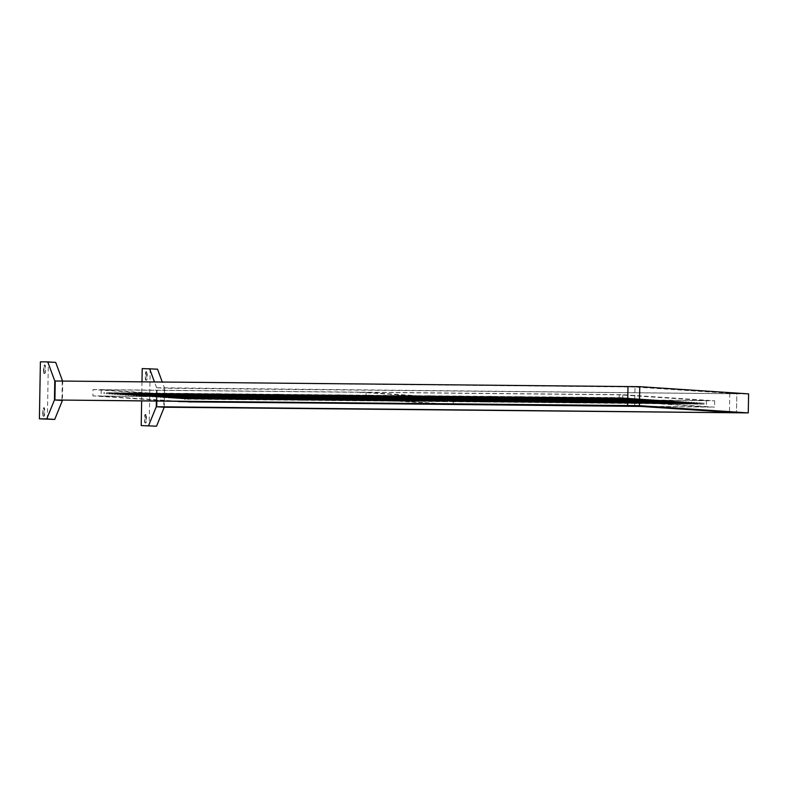 <?xml version="1.0" encoding="UTF-8"?>
<svg xmlns="http://www.w3.org/2000/svg" width="788" height="788" viewBox="0 0 788 788"><rect width="100%" height="100%" fill="white"/><g stroke="black" fill="none" stroke-linecap="round" stroke-linejoin="round"><path stroke-width="0.59" stroke-dasharray="3.94 2.96" d="M691.923 402.806L691.746 402.313L691.923 402.806M168.543 397.418L168.366 396.925L168.543 397.418M111.66 393.636L111.837 394.128L111.66 393.636M672.725 401.525L672.903 402.018L672.725 401.525M675.424 401.703L675.592 402.195L675.424 401.703M160.112 396.856L160.289 397.349L160.112 396.856M364.529 400.442L364.056 400.915L364.115 399.969L364.529 400.442M277.337 394.65L276.864 395.123L276.923 394.177L277.337 394.65M546.409 402.205L545.936 402.678L546.005 401.732L546.409 402.205M459.227 396.423L458.754 396.886L458.813 395.94L459.227 396.423M516.101 401.919L515.628 402.382L515.687 401.437L516.101 401.919M428.908 396.128L428.436 396.6L428.505 395.645L428.908 396.128M670.036 401.348L670.204 401.841L670.036 401.348M637.738 399.201L637.906 399.693L637.738 399.201M273.584 399.565L273.111 400.028L273.17 399.083L273.584 399.565M186.392 393.773L185.919 394.246L185.988 393.291L186.392 393.773M125.125 394.532L125.292 395.024L125.125 394.532M162.811 397.034L162.978 397.526L162.811 397.034M651.193 400.097L651.361 400.59L651.193 400.097M303.902 399.851L303.419 400.324L303.488 399.378L303.902 399.851M216.71 394.069L216.237 394.532L216.296 393.586L216.71 394.069M243.265 399.27L242.793 399.733L242.862 398.787L243.265 399.27M156.083 393.478L155.61 393.951L155.669 392.995L156.083 393.478M106.282 393.281L106.449 393.773L106.282 393.281M127.814 394.709L127.981 395.202L127.814 394.709M632.35 398.846L632.528 399.339L632.35 398.846M653.882 400.274L654.06 400.767L653.882 400.274M667.672 403.387L667.2 403.86L667.259 402.904L667.672 403.387M580.48 397.595L580.007 398.068L580.076 397.122L580.48 397.595M607.046 402.796L606.573 403.269L606.632 402.323L607.046 402.796M519.853 397.014L519.381 397.477L519.44 396.531L519.853 397.014M576.727 402.501L576.255 402.973L576.314 402.028L576.727 402.501M489.535 396.719L489.062 397.182L489.131 396.236L489.535 396.719M635.039 399.024L635.217 399.516L635.039 399.024M697.991 403.683L697.518 404.155L697.577 403.2L697.991 403.683M610.798 397.891L610.326 398.364L610.385 397.418L610.798 397.891M181.998 398.314L181.831 397.822L181.998 398.314M130.503 394.886L130.68 395.379L130.503 394.886M637.354 403.092L636.881 403.564L636.95 402.619L637.354 403.092M550.172 397.3L549.699 397.773L549.758 396.827L550.172 397.3M165.5 397.211L165.667 397.704L165.5 397.211M689.234 402.629L689.057 402.136L689.234 402.629M656.581 400.452L656.749 400.944L656.581 400.452M455.474 401.328L455.001 401.801L455.06 400.846L455.474 401.328M368.282 395.537L367.809 396.009L367.868 395.064L368.282 395.537M425.156 401.033L424.683 401.506L424.742 400.55L425.156 401.033M337.963 395.241L337.491 395.714L337.559 394.768L337.963 395.241M143.968 395.783L144.135 396.275L143.968 395.783M360.244 392.296L447.436 398.078L188.43 395.566L101.248 389.774L360.244 392.296L360.136 398.63L443.555 404.165M101.248 389.774L101.13 396.108L360.136 398.63M453.317 398.137L366.125 392.345L619.24 394.808L706.432 400.599L453.317 398.137L453.208 404.264M706.432 400.599L706.324 406.933L638.438 406.273M187.386 398.669L187.209 398.176L187.386 398.669M184.688 398.492L184.52 397.999L184.688 398.492M184.559 401.653L101.13 396.108M188.43 395.566L188.322 401.683M619.24 394.808L619.132 401.141L706.324 406.933M366.125 392.345L366.016 398.679L619.132 401.141M447.436 398.078L447.318 404.411M93.014 389.567L622.786 394.709L714.657 400.806L184.884 395.665L93.014 389.567L92.905 395.901L622.678 401.043L714.549 407.14L640.782 406.431M622.786 394.709L622.678 401.043M714.657 400.806L714.549 407.14M184.884 395.665L184.776 401.998M178.669 401.594L92.905 395.901M449.446 404.224L366.016 398.679M449.229 401.033L449.396 401.525L449.229 401.033M334.211 400.146L333.738 400.619L333.807 399.674L334.211 400.146M247.018 394.364L246.546 394.827L246.614 393.882L247.018 394.364M694.612 402.983L694.445 402.491L694.612 402.983M394.837 400.737L394.364 401.21L394.433 400.265L394.837 400.737M307.655 394.946L307.182 395.418L307.241 394.473L307.655 394.946M485.782 401.624L485.309 402.087L485.378 401.141L485.782 401.624M398.6 395.832L398.127 396.305L398.186 395.349L398.6 395.832M108.971 393.458L109.138 393.951L108.971 393.458M146.657 395.96L146.824 396.453L146.657 395.96M634.675 406.017L635.01 387.016L627.987 386.553L736.829 393.783L736.494 412.784L736.829 393.783L164.091 388.218L163.756 407.219M635.01 387.016L55.249 380.998L62.735 381.49L62.41 400.462M62.272 381.461L61.937 400.462M42.759 414.291L42.847 409.533A1.901 0.699 -89.4 0 1 43.567 407.682A1.901 0.699 -89.4 0 1 44.246 409.632L44.167 414.38A1.901 0.699 -89.4 0 1 43.448 416.231A1.901 0.699 -89.4 0 1 42.759 414.291L43.202 414.291A1.901 0.699 90.6 0 0 43.882 416.241A1.901 0.699 90.6 0 0 44.601 414.389L44.689 409.632A1.901 0.699 90.6 0 0 44 407.691A1.901 0.699 90.6 0 0 43.281 409.543L43.202 414.291M43.507 371.542L43.586 366.784A1.901 0.699 -89.4 0 1 44.305 364.933A1.901 0.699 -89.4 0 1 44.995 366.883L44.906 371.631A1.901 0.699 -89.4 0 1 44.187 373.482A1.901 0.699 -89.4 0 1 43.507 371.542L43.951 371.542A1.901 0.699 90.6 0 0 44.63 373.492A1.901 0.699 90.6 0 0 45.349 371.631L45.438 366.883A1.901 0.699 90.6 0 0 44.749 364.933A1.901 0.699 90.6 0 0 44.029 366.794L43.951 371.542M47.359 419.344L48.354 362.352L40.395 361.82M48.354 362.352L55.712 362.421M156.832 401.378L157.068 387.755L164.091 388.218M157.068 387.755L748.6 393.892M729.806 393.31L729.471 412.311M156.359 401.378L156.595 387.726L164.554 388.248L162.269 382.032M156.595 387.726L154.478 381.953M157.531 369.178L150.173 369.109L149.178 426.111M142.214 368.577L150.173 369.109M146.814 373.64L146.726 378.388A1.901 0.699 -89.4 0 1 146.007 380.249A1.901 0.699 -89.4 0 1 145.327 378.299L145.406 373.551A1.901 0.699 -89.4 0 1 146.125 371.69A1.901 0.699 -89.4 0 1 146.814 373.64L147.257 373.65A1.901 0.699 90.6 0 0 146.568 371.7A1.901 0.699 90.6 0 0 145.849 373.551L145.77 378.299A1.901 0.699 90.6 0 0 146.45 380.249A1.901 0.699 90.6 0 0 147.169 378.398L147.257 373.65M146.066 416.389L145.987 421.137A1.901 0.699 -89.4 0 1 145.258 422.998A1.901 0.699 -89.4 0 1 144.578 421.048L144.657 416.3A1.901 0.699 -89.4 0 1 145.386 414.449A1.901 0.699 -89.4 0 1 146.066 416.389L146.509 416.399A1.901 0.699 90.6 0 0 145.819 414.449A1.901 0.699 90.6 0 0 145.1 416.3L145.022 421.048A1.901 0.699 90.6 0 0 145.701 422.998A1.901 0.699 90.6 0 0 146.42 421.147L146.509 416.399M141.978 381.835L141.643 401.23M164.229 407.229L164.554 388.248M173.744 398.236L691.746 403.269M173.754 397.29L691.746 402.313M168.356 397.881L686.358 402.904M168.366 396.925L686.368 401.959M629.839 398.206L111.847 393.173M629.829 399.152L111.837 394.128M672.913 401.062L154.911 396.039M672.903 402.018L154.901 396.985M675.602 401.24L157.6 396.216M675.592 402.195L157.59 397.162M678.291 401.427L160.299 396.394M678.281 402.373L160.289 397.349M364.115 399.969L276.923 394.177M364.056 400.915L276.864 395.123M546.005 401.732L458.813 395.94M545.936 402.678L458.754 396.886M515.687 401.437L428.505 395.645M515.628 402.382L428.436 396.6M670.214 400.885L152.222 395.862M670.204 401.841L152.212 396.807M637.916 398.738L119.914 393.714M637.906 399.693L119.914 394.66M273.17 399.083L185.988 393.291M273.111 400.028L185.919 394.246M643.303 399.102L125.302 394.069M643.294 400.048L125.292 395.024M680.98 401.604L162.988 396.571M680.97 402.55L162.978 397.526M651.371 399.634L133.379 394.611M651.361 400.59L133.369 395.556M667.525 400.708L149.523 395.674M667.515 401.653L149.523 396.63M303.488 399.378L216.296 393.586M303.419 400.324L216.237 394.532M242.862 398.787L155.669 392.995M242.793 399.733L155.61 393.951M640.605 398.925L122.613 393.892M640.595 399.871L122.603 394.837M624.46 397.851L106.459 392.818M624.451 398.797L106.449 393.773M645.993 399.28L127.991 394.246M645.983 400.225L127.981 395.202M632.528 398.383L114.536 393.36M632.528 399.339L114.526 394.305M654.07 399.811L136.068 394.788M654.06 400.767L136.058 395.734M667.259 402.904L580.076 397.122M667.2 403.86L580.007 398.068M606.632 402.323L519.44 396.531M606.573 403.269L519.381 397.477M576.314 402.028L489.131 396.236M576.255 402.973L489.062 397.182M635.226 398.561L117.225 393.537M635.217 399.516L117.215 394.483M697.577 403.2L610.385 397.418M697.518 404.155L610.326 398.364M179.132 398.6L697.124 403.623M179.142 397.644L697.134 402.678M181.821 398.777L699.813 403.801M181.831 397.822L699.823 402.855M648.682 399.457L130.69 394.424M648.672 400.402L130.68 395.379M659.448 400.176L141.456 395.143M659.438 401.122L141.446 396.088M636.95 402.619L549.758 396.827M636.881 403.564L549.699 397.773M683.679 401.781L165.677 396.748M683.669 402.727L165.667 397.704M171.055 398.058L689.047 403.092M171.065 397.113L689.057 402.136M656.759 399.989L138.757 394.965M656.749 400.944L138.747 395.911M455.06 400.846L367.868 395.064M455.001 401.801L367.809 396.009M424.742 400.55L337.559 394.768M424.683 401.506L337.491 395.714M662.137 400.353L144.145 395.32M662.137 401.299L144.135 396.275M187.199 399.132L446.205 401.644M187.209 398.176L446.215 400.698M184.51 398.955L443.506 401.466M184.52 397.999L443.516 400.521M452.085 401.703L705.201 404.165M452.095 400.757L705.211 403.21M449.396 401.525L702.512 403.978M449.406 400.57L702.522 403.032M333.807 399.674L246.614 393.882M333.738 400.619L246.546 394.827M176.433 398.413L694.435 403.446M176.443 397.467L694.445 402.491M621.762 397.674L103.77 392.641M621.752 398.62L103.76 393.586M394.433 400.265L307.241 394.473M394.364 401.21L307.182 395.418M485.378 401.141L398.186 395.349M485.309 402.087L398.127 396.305M627.149 398.029L109.148 392.995M627.14 398.974L109.138 393.951M664.836 400.531L146.834 395.497M664.826 401.476L146.824 396.453"/><path stroke-width="1.18" d="M453.208 404.264L449.446 404.224M638.438 406.273L453.208 404.471M188.322 401.683L184.559 401.653M443.555 404.165L188.322 401.9M640.782 406.431L178.669 401.594M748.265 412.892L748.6 393.892L639.757 386.672L55.249 380.998L54.914 399.999L627.652 405.554L627.987 386.553L627.652 405.554L639.432 405.672L748.265 412.892L163.756 407.219L156.733 406.756L156.832 401.378M156.733 406.756L736.494 412.784L634.675 406.017L54.914 399.999M54.451 399.959L46.758 418.891L39.4 418.822L40.395 361.82L47.753 361.889L54.776 380.959L54.451 399.959L62.41 400.491L54.717 419.423L46.758 418.891M54.717 419.423L39.4 418.822M62.577 381.067L55.712 362.421L47.753 361.889M162.269 382.032L157.531 369.178L142.214 368.577L141.978 381.835M154.478 381.953L149.572 368.656M141.643 401.23L141.219 425.579L156.536 426.18L164.229 407.229M141.219 425.579L156.536 426.18M148.577 425.648L156.27 406.726L164.219 407.248M156.27 406.726L156.359 401.378M639.757 386.672L639.432 405.672"/></g></svg>
